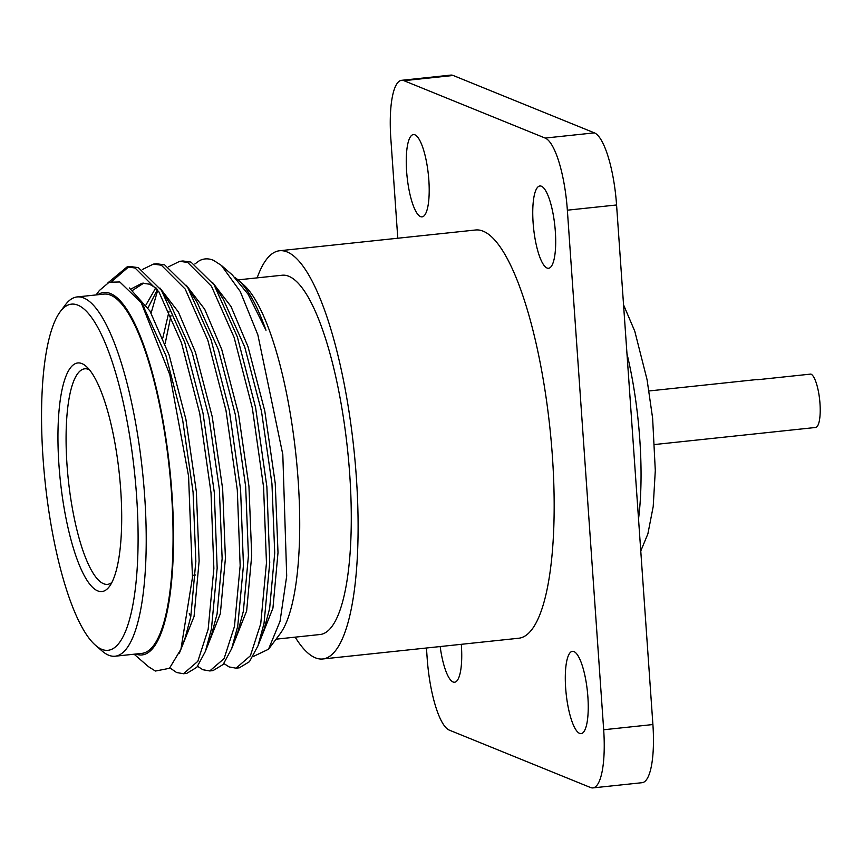 <?xml version="1.0" encoding="UTF-8"?>
<svg xmlns="http://www.w3.org/2000/svg" width="863" height="863" viewBox="0 0 863 863"><rect width="100%" height="100%" fill="white"/><g stroke="black" fill="none" stroke-linecap="round" stroke-linejoin="round"><path stroke-width="1.29" d="M654.693 444.521L815.589 427.476A26.926 6.958 -96 0 0 819.85 401.813A26.926 6.958 -96 0 0 810.896 374.078L757.261 379.752A26.926 6.958 -96 0 0 756.29 379.601L649.019 390.961M579.634 733.399A41.381 10.68 -96 0 0 581.123 733.636A41.381 10.68 -96 0 0 587.671 694.186A41.381 10.68 -96 0 0 573.906 651.565A41.381 10.68 -96 0 0 572.406 651.338A41.381 10.68 -96 0 0 565.869 690.788A41.381 10.68 -96 0 0 579.634 733.399M440.162 646.549A41.381 10.68 -96 0 0 453.129 682.007A41.381 10.68 -96 0 0 454.628 682.234A41.381 10.68 -96 0 0 461.295 644.316M420.594 216.645A41.381 10.68 -96 0 0 422.093 216.872A41.381 10.68 -96 0 0 428.631 177.433A41.381 10.68 -96 0 0 414.866 134.811A41.381 10.68 -96 0 0 413.377 134.574A41.381 10.68 -96 0 0 406.829 174.024A41.381 10.68 -96 0 0 420.594 216.645M547.088 268.037A41.381 10.68 -96 0 0 548.588 268.274A41.381 10.68 -96 0 0 555.125 228.824A41.381 10.68 -96 0 0 541.371 186.203A41.381 10.68 -96 0 0 539.871 185.977A41.381 10.68 -96 0 0 533.323 225.426A41.381 10.68 -96 0 0 547.088 268.037M295.189 637.153A205.254 52.999 -96 0 0 315.383 657.822A205.254 52.999 -96 0 0 322.805 658.976A205.254 52.999 -96 0 0 355.254 463.302A205.254 52.999 -96 0 0 287.001 251.91A205.254 52.999 -96 0 0 279.58 250.745A205.254 52.999 -96 0 0 257.152 277.875M322.805 658.976L518.857 638.221A205.254 52.999 -96 0 0 551.317 442.546A205.254 52.999 -96 0 0 483.053 231.155A205.254 52.999 -96 0 0 475.642 229.99L279.58 250.745M194.887 263.981L199.461 260.648C203.959 258.361 208.684 258.264 213.603 260.367L221.392 265.437L240.259 291.521L257.864 334.866L282.805 454.477L286.699 576.009L280.044 621.284L268.512 649.235L280.173 633.701A182.266 47.066 -96 0 0 295.977 455.416A182.266 47.066 -96 0 0 243.183 284.391L238.005 279.882A187.476 48.414 84 0 1 265.987 330.259L248.134 294.283L265.987 330.259M235.426 277.864A187.476 48.414 84 0 1 238.005 279.882L282.179 275.232A180.637 46.645 84 0 1 288.706 276.246A180.637 46.645 84 0 1 348.771 462.288A180.637 46.645 84 0 1 320.216 634.499L276.063 639.17M221.392 265.437L232.287 274.909L248.134 294.283M268.512 649.235L252.988 656.646M107.983 282.784L127.088 266.894L135.07 267.994L158.9 291.845L181.521 342.945L199.731 413.474L211.004 492.665L213.873 568.458L208.166 629.267L197.81 661.349L183.452 673.733L176.602 672.514L169.914 667.897M111.877 281.392L128.738 266.807M127.088 266.894L130.378 266.548L138.35 267.649L161.5 290.399L184.811 342.589L203.01 413.118L214.283 492.32L217.163 568.113L211.446 628.922L205.394 651.403L196.861 667.272L186.742 673.388L183.452 673.733M142.309 269.547L153.377 264.11L161.359 265.211L185.189 289.062L207.81 340.151L226.02 410.68L237.293 489.882L240.162 565.675L234.456 626.484L224.1 658.566L209.752 670.95L202.891 669.731L197.605 666.344M153.377 264.11L156.667 263.765L164.65 264.865L187.789 287.616L211.101 339.806L229.31 410.335L240.583 489.537L243.452 565.33L237.746 626.139L231.683 648.62L223.15 664.488L213.032 670.594L209.752 670.95M168.598 266.764L179.677 261.327L187.649 262.428L211.489 286.279L234.1 337.368L252.309 407.897L263.582 487.099L266.462 562.892L260.745 623.701L250.389 655.783L236.041 668.167L229.18 666.948L223.905 663.561M151.122 313.042L157.767 290.044M179.677 261.327L182.956 260.982L190.939 262.082L214.078 284.822L237.39 337.023L255.599 407.552L266.872 486.754L269.741 562.547L264.035 623.356L257.983 645.837L249.439 661.694L239.331 667.811L236.041 668.167M97.713 294.758A182.266 47.066 84 0 1 110.367 293.506A182.266 47.066 84 0 1 171.931 493.312A182.266 47.066 84 0 1 135.75 654.025M96.073 294.93L99.439 290.443L109.137 282.244L119.795 281.964L141.219 302.665L169.817 374.725L188.566 476.117L192.471 577.39L180.939 649.224L169.45 668.307L155.405 671.047L148.436 666.657L134.11 654.208M60.216 311.705L65.405 304.79A180.637 46.645 84 0 1 77.12 296.937A180.637 46.645 84 0 1 83.646 297.962A180.637 46.645 84 0 1 143.711 484.003A180.637 46.645 84 0 1 115.157 656.214A180.637 46.645 84 0 1 108.619 655.19A180.637 46.645 84 0 1 102.061 650.982L95.534 645.308A174.067 44.952 84 0 1 45.124 481.975A174.067 44.952 84 0 1 60.216 311.705A174.067 44.952 84 0 1 77.789 305.124A174.067 44.952 84 0 1 136.613 496.257A174.067 44.952 84 0 1 101.856 649.364A174.067 44.952 84 0 1 95.534 645.308M77.12 296.937L103.948 294.1A180.637 46.645 84 0 1 110.475 295.114A180.637 46.645 84 0 1 170.55 481.155A180.637 46.645 84 0 1 141.985 653.367L115.157 656.214M81.877 363.582A114.941 29.676 84 0 1 86.052 366.257A114.941 29.676 84 0 1 119.342 474.121A114.941 29.676 84 0 1 109.374 586.549A114.941 29.676 84 0 1 97.767 590.896A114.941 29.676 84 0 1 58.932 464.693A114.941 29.676 84 0 1 81.877 363.582M89.385 369.752A108.371 27.983 -96 0 0 88.641 369.418A108.371 27.983 -96 0 0 84.725 368.803A108.371 27.983 -96 0 0 67.584 472.115A108.371 27.983 -96 0 0 103.625 583.733A108.371 27.983 -96 0 0 107.541 584.348A108.371 27.983 -96 0 0 111.899 582.449M426.451 648.005L427.153 658.027A65.685 16.958 -96 0 0 449.343 730.141L590.572 787.531A65.685 16.958 -96 0 0 592.946 787.897A65.685 16.958 -96 0 0 603.679 729.753L567.358 210.184A65.685 16.958 -96 0 0 545.157 138.069L403.927 80.68A65.685 16.958 -96 0 0 401.554 80.313A65.685 16.958 -96 0 0 390.82 138.458L397.789 238.231M258.425 644.618L272.935 608.156L278.005 552.633L275.243 483.42L264.801 411.09L248.026 346.689L230.971 306.43L212.557 282.481M171.014 315.362L165.135 343.733M232.136 647.401L246.645 610.939L251.716 555.416L248.943 486.203L238.512 413.873L221.737 349.472L204.682 309.213L186.268 285.265M157.433 289.526L148.015 307.864M205.847 650.184L220.345 613.722L225.426 558.199L222.654 488.987L212.212 416.656L195.448 352.255L178.393 311.996L159.979 288.048M143.754 283.096L132.859 290.205M179.385 653.129L194.056 616.506L199.126 560.982L196.365 491.77L185.923 419.45L169.148 355.038L149.892 310.928L129.374 287.951M257.983 645.837L264.078 629.343L269.644 608.512L274.725 552.978L271.953 483.765L261.511 411.446L244.736 347.034L223.495 299.688L214.078 284.822M169.105 311.09L162.848 337.854M189.267 613.464L190.734 617.023M231.683 648.62L237.789 632.126L243.355 611.295L248.425 555.761L245.664 486.549L235.221 414.229L218.447 349.817L197.206 302.471L187.789 287.616M155.858 287.767L146.03 304.822M205.394 651.403L211.489 634.909L217.066 614.078L222.136 558.544L219.364 489.332L208.932 417.012L192.158 352.6L170.917 305.254L161.5 290.399M156.688 288.404L149.439 284.175L142.104 283.183L131.068 288.965M180.939 649.224L185.2 637.692L190.766 616.862L195.847 561.328L193.075 492.115L182.632 419.796L165.869 355.383L142.902 305.405M545.157 138.069L594.38 132.859L453.151 75.469L403.927 80.68M603.679 729.753L652.903 724.542L616.57 204.973L567.358 210.184M594.38 132.859A65.685 16.958 84 0 1 616.57 204.973M652.903 724.542A65.685 16.958 84 0 1 642.169 782.687L592.946 787.897M401.554 80.313L450.777 75.103A65.685 16.958 84 0 1 453.151 75.469M638.523 518.965A146.473 37.821 -96 0 0 626.97 353.668M195.394 575.049L192.557 575.341M144.617 308.037L141.219 302.665M623.55 304.844L634.79 331.252L647.077 379.731L652.622 418.221L655.297 470.54L653.205 506.549L647.876 533.895L640.767 550.993"/></g></svg>

